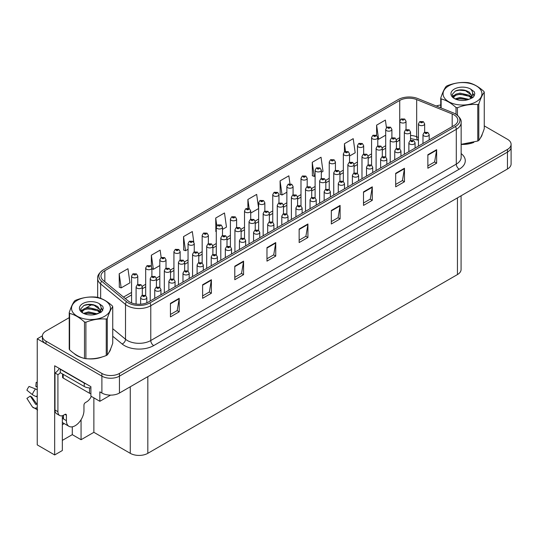 <?xml version="1.0" encoding="UTF-8"?>
<svg xmlns="http://www.w3.org/2000/svg" width="538" height="538" viewBox="0 0 538 538"><rect width="100%" height="100%" fill="white"/><g stroke="black" fill="none" stroke-linecap="round" stroke-linejoin="round"><path stroke-width="0.81" d="M62.341 424.697A13.242 7.646 120 0 0 62.926 424.381A13.242 7.646 120 0 0 64.177 423.561M62.341 415.692L62.341 450.521L54.674 454.946L54.674 365.773L90.895 386.681L90.895 396.136L99.846 401.308L99.846 391.846L101.89 393.029A12.414 7.169 0 0 0 119.443 393.029L507.462 169.006A12.414 7.169 0 0 0 511.1 163.942L511.1 147.056A12.414 7.169 0 0 1 507.462 152.119A12.414 7.169 0 0 0 511.1 147.056L511.1 144.352A12.414 7.169 0 0 0 507.462 139.281L484.261 125.885M110.546 395.127L99.846 401.308M69.22 317.649L46.019 331.045A12.414 7.169 0 0 0 42.381 336.115A12.414 7.169 0 0 0 46.019 341.179L101.89 373.439A12.414 7.169 0 0 0 119.443 373.439L119.443 376.143L507.462 152.119L119.443 376.143A12.414 7.169 0 0 1 101.89 376.143A12.414 7.169 0 0 0 119.443 376.143L119.443 393.029M54.674 454.946L37.243 444.886L37.243 338.819L101.89 376.143L46.019 343.883A12.414 7.169 0 0 1 42.381 338.819L42.381 336.115M42.394 335.84L37.243 338.819M461.079 195.792L461.079 269.504A12.414 7.169 180 0 1 457.441 274.568L147.822 453.326A12.414 7.169 180 0 1 130.27 453.326L93.874 432.317L93.874 397.864M93.874 432.317L81.063 439.714L81.063 419.707M62.341 440.393L72.287 434.65L81.063 439.714M72.287 434.65L72.287 426.816M73.988 353.412A19.859 11.466 0 0 0 76.941 355.584A19.859 11.466 0 0 0 82.233 357.777M453.958 114.809A13.242 7.646 180 0 1 457.838 120.216A13.242 7.646 180 0 1 453.958 125.616L148.434 302.013A13.242 7.646 180 0 1 128.226 300.991L103.363 280.486A13.242 7.646 180 0 1 100.969 276.102A13.242 7.646 180 0 1 104.843 270.701L399.727 100.451A13.242 7.646 180 0 1 416.681 99.597L452.189 113.955A13.242 7.646 180 0 1 453.958 114.809M455.464 113.942A15.367 8.87 0 0 0 453.413 112.946L417.898 98.588A15.367 8.87 0 0 0 398.221 99.584L103.343 269.834A15.367 8.87 0 0 0 103.128 269.955A15.367 8.87 0 0 0 101.621 281.192L126.484 301.697A15.367 8.87 0 0 0 149.941 302.881L455.464 126.491A15.367 8.87 0 0 0 455.673 114.069A15.367 8.87 0 0 0 455.464 113.942M170.432 303.365L170.432 316.875L179.208 311.811L179.208 298.301L170.432 303.365M170.432 314.481L177.19 310.574L179.174 298.745A3.309 1.91 -120 0 0 179.208 298.301M177.136 310.608L179.208 311.811M202.611 284.784L202.611 298.301L211.387 293.23L211.387 279.72L202.611 284.784M202.611 295.9L209.369 292L211.353 280.17A3.309 1.91 -120 0 0 211.387 279.72M209.309 292.033L211.387 293.23M234.79 266.209L234.79 279.72L243.566 274.656L243.566 261.138L234.79 266.209M234.79 277.319L241.549 273.418L243.532 261.589A3.309 1.91 -120 0 0 243.566 261.138M241.488 273.452L243.566 274.656M266.969 247.628L266.969 261.138L275.745 256.075L275.745 242.564L266.969 247.628M266.969 258.744L273.728 254.844L275.712 243.008A3.309 1.91 -120 0 0 275.745 242.564M273.667 254.877L275.745 256.075M427.865 154.736L427.865 168.246L436.641 163.182L436.641 149.672L427.865 154.736M427.865 165.852L434.623 161.951L436.607 150.122A3.309 1.91 -120 0 0 436.641 149.672M434.563 161.985L436.641 163.182M395.686 173.317L395.686 186.827L404.462 181.763L404.462 168.246L395.686 173.317M395.686 184.433L402.444 180.526L404.428 168.697A3.309 1.91 -120 0 0 404.462 168.246M402.384 180.56L404.462 181.763M363.506 191.891L363.506 205.408L372.283 200.338L372.283 186.827L363.506 191.891M363.506 203.008L370.265 199.107L372.249 187.278A3.309 1.91 -120 0 0 372.283 186.827M370.205 199.141L372.283 200.338M331.327 210.472L331.327 223.983L340.103 218.919L340.103 205.408L331.327 210.472M331.327 221.589L338.086 217.682L340.07 205.852A3.309 1.91 -120 0 0 340.103 205.408M338.025 217.722L340.103 218.919M299.148 229.054L299.148 242.564L307.924 237.493L307.924 223.983L299.148 229.054M299.148 240.163L305.907 236.263L307.891 224.433A3.309 1.91 -120 0 0 307.924 223.983M305.846 236.296L307.924 237.493M461.147 144.419A19.859 11.466 0 0 0 473.817 142.402M480.521 137.795A19.859 11.466 0 0 0 482.256 134.157M87.586 358.779A19.859 11.466 0 0 0 102.301 356.902M109.006 352.296A19.859 11.466 0 0 0 110.734 348.651M119.443 373.439L507.462 149.416A12.414 7.169 0 0 0 511.1 144.352M440.743 105.024A12.414 7.169 0 0 0 436.251 106.013M92.045 304.474L85.737 308.113M193.794 242.08L192.315 231.548L183.539 236.619L183.68 250.049M161.178 257.581L160.136 250.13L151.36 255.194L151.36 266.424M119.18 273.775L121.164 287.891L129.94 282.827L127.957 268.704L119.18 273.775L119.322 287.205M289.969 183.781L288.852 175.818L280.076 180.882L280.217 194.312M321.314 172.335L323.015 171.353L321.031 157.237L312.255 162.301L312.396 175.731M349.545 156.033L355.194 152.779L353.21 138.656L344.434 143.727L344.434 151.79M386.445 127.627L385.39 120.082L376.613 125.146L376.613 135.435M222.49 229.39L226.478 227.09L224.494 212.974L215.718 218.038L215.859 231.468M258.637 208.381L256.673 194.393L247.897 199.464L247.897 208.246M250.721 213.088L258.637 208.522M247.897 199.464L249.175 208.576M280.076 180.882L282.06 194.998L286.868 192.221M282.06 194.998L280.076 194.258M312.255 162.301L314.239 176.424L315.107 175.919M314.239 176.424L312.255 175.684M344.434 143.727L345.497 151.299M376.613 125.146L378.597 139.261L385.699 135.166M378.597 139.261L377.784 138.959M216.283 231.629L215.718 231.414M215.718 218.038L216.794 225.711M183.539 236.619L185.523 250.735L188.044 249.276M194.252 245.691L194.252 245.355M185.523 250.735L183.539 249.995M151.36 255.194L153.343 269.316L159.813 265.577M153.343 269.316L151.898 268.771M121.164 287.891L119.18 287.151M406.022 129.624L406.022 121.245A3.1 1.789 180 0 1 404.105 122.899A3.1 1.789 180 0 1 400.723 122.509A3.1 1.789 180 0 1 399.815 121.245L401.052 119.086A2.071 1.244 57.8 0 1 402.155 119.147A1.036 0.599 0 0 0 402.189 119.974A1.036 0.599 0 0 0 403.648 119.974A1.036 0.599 0 0 0 403.648 119.133A1.036 0.599 0 0 0 402.216 119.113L402.639 119.375M402.216 119.113A2.071 1.143 -117.9 0 0 401.254 118.972A2.071 1.143 -117.9 0 0 401.16 119.032M402.612 119.712L402.155 119.147M402.626 119.725L402.612 119.389M424.657 132.24L424.657 123.861A3.1 1.789 180 0 1 422.74 125.515A3.1 1.789 180 0 1 419.358 125.125A3.1 1.789 180 0 1 418.45 123.861L419.687 121.709A2.071 1.244 57.8 0 1 420.79 121.77A1.036 0.599 0 0 0 420.817 122.597A1.036 0.599 0 0 0 422.283 122.597A1.036 0.599 0 0 0 422.283 121.749A1.036 0.599 0 0 0 420.85 121.729L421.967 122.173L421.261 122.341L420.79 121.77M421.274 122.348L421.274 121.998M420.85 121.729A2.071 1.143 -117.9 0 0 419.882 121.595A2.071 1.143 -117.9 0 0 419.795 121.649M429.19 139.92L429.19 134.621A3.1 1.789 180 0 1 427.273 136.275A3.1 1.789 180 0 1 423.89 135.885A3.1 1.789 180 0 1 422.982 134.621L424.22 132.462A2.071 1.244 57.8 0 1 425.323 132.53A1.036 0.599 0 0 0 425.356 133.35A1.036 0.599 0 0 0 426.816 133.35A1.036 0.599 0 0 0 426.816 132.509A1.036 0.599 0 0 0 425.39 132.489L426.5 132.933L425.793 133.101L425.323 132.53M425.807 133.108L425.807 132.751M425.39 132.489A2.071 1.143 -117.9 0 0 424.421 132.348A2.071 1.143 -117.9 0 0 424.327 132.409M391.899 137.775L391.899 129.396A3.1 1.789 180 0 1 389.989 131.05A3.1 1.789 180 0 1 386.607 130.66A3.1 1.789 180 0 1 385.699 129.396L386.936 127.237A2.071 1.244 57.8 0 1 388.039 127.304A1.036 0.599 0 0 0 388.066 128.125A1.036 0.599 0 0 0 389.532 128.125A1.036 0.599 0 0 0 389.532 127.284A1.036 0.599 0 0 0 388.1 127.264L389.216 127.701L388.503 127.876L388.039 127.304M388.1 127.264A2.071 1.143 -117.9 0 0 387.131 127.123A2.071 1.143 -117.9 0 0 387.044 127.183M377.784 145.926L377.784 137.546A3.1 1.789 180 0 1 375.867 139.201A3.1 1.789 180 0 1 372.484 138.811A3.1 1.789 180 0 1 371.576 137.546L372.814 135.388A2.071 1.244 57.8 0 1 373.917 135.455A1.036 0.599 0 0 0 373.95 136.275A1.036 0.599 0 0 0 375.41 136.275A1.036 0.599 0 0 0 375.41 135.435A1.036 0.599 0 0 0 373.984 135.415L375.094 135.858L374.387 136.027L373.917 135.455M374.401 136.033L374.401 135.677M373.984 135.415A2.071 1.143 -117.9 0 0 373.016 135.273A2.071 1.143 -117.9 0 0 372.921 135.334M363.668 154.076L363.668 145.697A3.1 1.789 180 0 1 361.751 147.351A3.1 1.789 180 0 1 358.369 146.961A3.1 1.789 180 0 1 357.461 145.697L358.698 143.538A2.071 1.244 57.8 0 1 359.801 143.606A1.036 0.599 0 0 0 359.835 144.426A1.036 0.599 0 0 0 361.294 144.426A1.036 0.599 0 0 0 361.294 143.585A1.036 0.599 0 0 0 359.861 143.565L360.978 144.009L360.272 144.177L359.801 143.606M360.285 144.184L360.285 143.828M359.861 143.565A2.071 1.143 -117.9 0 0 358.9 143.424A2.071 1.143 -117.9 0 0 358.806 143.485M349.545 162.227L349.545 153.848A3.1 1.789 180 0 1 347.635 155.502A3.1 1.789 180 0 1 344.253 155.112A3.1 1.789 180 0 1 343.345 153.848L344.582 151.689A2.071 1.244 57.8 0 1 345.685 151.756A1.036 0.599 0 0 0 345.712 152.577A1.036 0.599 0 0 0 347.178 152.577A1.036 0.599 0 0 0 347.178 151.736A1.036 0.599 0 0 0 345.746 151.716L346.169 151.978M345.746 151.716A2.071 1.143 -117.9 0 0 344.777 151.575A2.071 1.143 -117.9 0 0 344.69 151.635M346.142 152.321L345.685 151.756M410.534 140.391L410.534 132.012A3.1 1.789 180 0 1 408.618 133.666A3.1 1.789 180 0 1 405.242 133.276A3.1 1.789 180 0 1 404.334 132.012L405.571 129.86A2.071 1.244 57.8 0 1 406.674 129.92A1.036 0.599 0 0 0 406.701 130.747A1.036 0.599 0 0 0 408.167 130.747A1.036 0.599 0 0 0 408.167 129.9A1.036 0.599 0 0 0 406.735 129.88L407.844 130.324L407.138 130.492L406.674 129.92M407.152 130.499L407.152 130.149M406.735 129.88A2.071 1.143 -117.9 0 0 405.766 129.745A2.071 1.143 -117.9 0 0 405.679 129.799M396.419 148.542L396.419 140.162A3.1 1.789 180 0 1 394.502 141.817A3.1 1.789 180 0 1 391.119 141.427A3.1 1.789 180 0 1 390.211 140.162L391.449 138.01A2.071 1.244 57.8 0 1 392.552 138.071A1.036 0.599 0 0 0 392.585 138.898A1.036 0.599 0 0 0 394.045 138.898A1.036 0.599 0 0 0 394.045 138.051A1.036 0.599 0 0 0 392.619 138.031L393.729 138.474L393.022 138.643L392.552 138.071M393.036 138.649L393.036 138.3M392.619 138.031A2.071 1.143 -117.9 0 0 391.651 137.896A2.071 1.143 -117.9 0 0 391.556 137.95M382.303 156.692L382.303 148.313A3.1 1.789 180 0 1 380.386 149.968A3.1 1.789 180 0 1 377.004 149.577A3.1 1.789 180 0 1 376.096 148.313L377.333 146.161A2.071 1.244 57.8 0 1 378.436 146.222A1.036 0.599 0 0 0 378.47 147.049A1.036 0.599 0 0 0 379.929 147.049A1.036 0.599 0 0 0 379.929 146.202A1.036 0.599 0 0 0 378.496 146.181L378.92 146.45M378.496 146.181A2.071 1.143 -117.9 0 0 377.535 146.047A2.071 1.143 -117.9 0 0 377.441 146.101M378.893 146.787L378.436 146.222M368.18 164.843L368.18 156.464A3.1 1.789 180 0 1 366.27 158.118A3.1 1.789 180 0 1 362.888 157.728A3.1 1.789 180 0 1 361.98 156.464L363.217 154.312A2.071 1.244 57.8 0 1 364.32 154.372A1.036 0.599 0 0 0 364.347 155.2A1.036 0.599 0 0 0 365.813 155.2A1.036 0.599 0 0 0 365.813 154.352A1.036 0.599 0 0 0 364.381 154.332L364.798 154.601M364.381 154.332A2.071 1.143 -117.9 0 0 363.412 154.198A2.071 1.143 -117.9 0 0 363.325 154.251M364.777 154.937L364.32 154.372M415.074 148.071L415.074 142.772A3.1 1.789 180 0 1 413.157 144.426A3.1 1.789 180 0 1 409.774 144.036A3.1 1.789 180 0 1 408.867 142.772L410.104 140.613A2.071 1.244 57.8 0 1 411.207 140.68A1.036 0.599 0 0 0 411.234 141.501A1.036 0.599 0 0 0 412.7 141.501A1.036 0.599 0 0 0 412.7 140.66A1.036 0.599 0 0 0 411.267 140.64L412.384 141.084L411.678 141.252L411.207 140.68M411.691 141.259L411.691 140.902M411.267 140.64A2.071 1.143 -117.9 0 0 410.299 140.499A2.071 1.143 -117.9 0 0 410.212 140.559M400.951 156.222L400.951 150.922A3.1 1.789 180 0 1 399.035 152.577A3.1 1.789 180 0 1 395.659 152.187A3.1 1.789 180 0 1 394.744 150.922L395.988 148.764A2.071 1.244 57.8 0 1 397.084 148.831A1.036 0.599 0 0 0 397.118 149.651A1.036 0.599 0 0 0 398.584 149.651A1.036 0.599 0 0 0 398.584 148.811A1.036 0.599 0 0 0 397.152 148.791L398.261 149.234L397.555 149.403L397.084 148.831M397.569 149.409L397.569 149.053M397.152 148.791A2.071 1.143 -117.9 0 0 396.183 148.649A2.071 1.143 -117.9 0 0 396.096 148.71M386.835 164.372L386.835 159.073A3.1 1.789 180 0 1 384.919 160.727A3.1 1.789 180 0 1 381.536 160.337A3.1 1.789 180 0 1 380.628 159.073L381.866 156.921A2.071 1.244 57.8 0 1 382.969 156.982A1.036 0.599 0 0 0 383.002 157.802A1.036 0.599 0 0 0 384.462 157.802A1.036 0.599 0 0 0 384.462 156.962A1.036 0.599 0 0 0 383.036 156.941L384.145 157.385L383.439 157.553L382.969 156.982M383.453 157.56L383.453 157.204M383.036 156.941A2.071 1.143 -117.9 0 0 382.067 156.8A2.071 1.143 -117.9 0 0 381.973 156.861M372.72 172.523L372.72 167.224A3.1 1.789 180 0 1 370.803 168.878A3.1 1.789 180 0 1 367.42 168.488A3.1 1.789 180 0 1 366.512 167.224L367.75 165.072A2.071 1.244 57.8 0 1 368.853 165.132A1.036 0.599 0 0 0 368.886 165.953A1.036 0.599 0 0 0 370.346 165.953A1.036 0.599 0 0 0 370.346 165.112A1.036 0.599 0 0 0 368.913 165.092L369.337 165.354M368.913 165.092A2.071 1.143 -117.9 0 0 367.952 164.951A2.071 1.143 -117.9 0 0 367.858 165.011M369.31 165.697L368.853 165.132M481.571 135.724A19.65 11.345 180 0 1 481.355 136.175M471.846 142.967A19.65 11.345 180 0 1 461.826 144.325M448.753 85.865A19.442 11.224 -0 0 0 448.753 101.736A19.442 11.224 -0 0 0 476.251 101.736A19.442 11.224 -0 0 0 476.251 85.865A19.442 11.224 -0 0 0 448.753 85.865M461.147 144.325L477.771 141.03A22.34 12.899 -0 0 0 478.302 140.741A22.34 12.899 -0 0 0 478.807 140.438C480.616 138.172 482.431 134.258 484.261 128.69L484.261 92.233A22.34 12.899 -0 0 0 483.877 91.42C478.901 86.914 473.938 84.042 468.988 82.825A22.34 12.899 -0 0 0 467.576 82.603C460.763 82.025 453.985 83.067 447.233 85.75A22.34 12.899 -0 0 0 446.708 86.046A22.34 12.899 -0 0 0 446.197 86.349C444.375 88.642 442.552 92.556 440.743 98.091A22.34 12.899 -0 0 0 441.126 98.911L441.126 107.983M456.016 114.278L456.016 107.506C451.039 103 446.076 100.135 441.126 98.911M456.016 107.506A22.34 12.899 -0 0 0 457.428 107.728L457.428 115.307M477.771 141.03L477.771 104.58C471.019 103.989 464.24 105.038 457.428 107.728M477.771 104.58A22.34 12.899 -0 0 0 478.302 104.285A22.34 12.899 -0 0 0 478.807 103.982L478.807 140.438M468.934 99.362L460.057 97.391L455.014 98.884M467.697 99.759L460.057 98.467L456.15 99.375M471.369 97.479L469.19 95.233L460.057 93.108L455.814 94.163L453.366 96.248L453.05 97.385M471.019 98.017L469.19 96.309L460.057 94.177L455.814 95.233L453.238 97.593M470.185 98.945L471.638 96.934L471.96 95.515L464.866 90.229C461.328 89.51 458.181 89.759 455.424 90.976L452.095 94.607L454.328 98.494M471.463 98.38L471.96 96.369M471.934 95.939L469.19 92.018L465.114 90.276M454.328 89.079A11.56 6.671 -0 0 0 454.328 98.521A11.56 6.671 -0 0 0 468.78 99.402L473.285 97.217L474.805 93.8L474.287 91.763L470.494 88.978A11.56 6.671 -0 0 0 454.328 89.079M470.494 88.978C472.902 91.426 473.285 94.076 471.638 96.927M440.743 107.829L440.743 98.091M484.261 92.233C482.451 94.5 480.636 98.414 478.807 103.982M466.85 99.402L459.317 98.757L456.318 99.301M472.351 97.882L471.826 97.459M471.503 97.223L470.965 96.874M466.85 95.112L459.317 94.466L456.318 95.011M453.426 96.147L452.539 96.692M474.234 95.939L472.646 93.854M466.883 90.835L459.317 90.176L455.289 91.043M474.805 93.908L474.287 91.763M472.694 97.654L471.92 96.995M471.685 96.82L469.835 95.71M454.153 95.246L452.344 96.295M474.361 95.683L472.646 93.316M66.409 415.242L64.943 414.395A2.071 1.197 -60 0 1 65.979 414.294A2.071 1.197 -60 0 1 66.409 415.242L66.409 420.649A12.414 7.169 120 0 0 68.978 426.325A12.414 7.169 120 0 0 75.185 425.713A12.414 7.169 120 0 0 83.962 410.514L83.962 405.107A2.071 1.197 -60 0 1 85.421 402.572L86.591 401.899A8.272 4.775 -60 0 0 91.326 396.385M63.484 418.618L63.484 415.235M63.188 418.786A12.414 7.169 -60 0 1 63.484 416.022M37.243 404.125A4.553 3.618 -37.9 0 0 36.584 404.294L35.683 404.381L30.296 396.049A5.676 3.275 120 0 0 31.594 396.795L36.927 404.193M37.243 387.239L37.122 387.225A5.676 3.275 120 0 0 35.824 386.472L37.243 386.546M30.296 396.049L26.9 398.402L32.273 406.715A4.553 3.618 -37.9 0 0 32.421 406.916A4.553 3.618 -37.9 0 0 36.584 407.871L37.243 407.676M37.243 389.875A4.553 0.847 37.7 0 0 35.508 388.94L29.072 386.445A9.516 5.494 120 0 0 26.9 390.211L32.273 394.542A4.553 0.847 -157.7 0 0 36.584 396.714L37.243 396.963M37.243 382.41L36.16 382.357L35.824 386.472M64.943 414.395L63.773 415.074A8.272 4.775 -60 0 1 59.637 415.484L56.712 413.796A8.272 4.775 -60 0 1 54.997 410.003L54.997 372.982A8.272 4.775 120 0 0 59.254 368.416M60.33 372.686A8.272 4.775 -60 0 1 57.922 374.67L54.997 372.982M59.637 415.484A8.272 4.775 -60 0 1 57.922 411.698L57.922 374.67M86.127 383.93A8.272 4.775 180 0 1 84.251 383.117L60.263 369.27A8.272 4.775 0 0 0 60.512 369.142M84.251 383.117L84.251 386.492A8.272 4.775 0 0 0 90.895 387.871M60.263 369.27L60.263 372.646L84.251 386.492M110.048 350.225A19.65 11.345 180 0 1 109.839 350.675M100.324 357.461A19.65 11.345 180 0 1 90.31 358.819M79.792 356.808A19.65 11.345 180 0 1 77.082 355.504A19.65 11.345 180 0 1 75.3 354.32M62.583 373.984L62.583 377.205A2.071 1.197 0 0 0 63.188 378.053L89.516 393.251A2.071 1.197 0 0 0 90.895 393.601M77.23 300.359A19.442 11.224 -0 0 0 77.23 316.236A19.442 11.224 -0 0 0 104.728 316.236A19.442 11.224 -0 0 0 104.728 300.359A19.442 11.224 -0 0 0 77.23 300.359M75.185 300.54A22.34 12.899 -0 0 0 74.674 300.843C72.852 303.143 71.029 307.057 69.22 312.591A22.34 12.899 -0 0 0 69.604 313.405L69.604 349.861C74.553 354.354 79.516 357.219 84.493 358.456A22.34 12.899 -0 0 0 85.905 358.678C92.664 359.27 99.443 358.221 106.248 355.531A22.34 12.899 -0 0 0 106.78 355.235A22.34 12.899 -0 0 0 107.284 354.932C109.093 352.666 110.915 348.752 112.738 343.183L112.738 306.734A22.34 12.899 -0 0 0 112.361 305.914C107.385 301.408 102.415 298.543 97.465 297.319A22.34 12.899 -0 0 0 96.053 297.097C89.241 296.519 82.462 297.568 75.71 300.244A22.34 12.899 -0 0 0 75.185 300.54M84.493 358.456L84.493 322.006C79.516 317.494 74.553 314.629 69.604 313.405M84.493 322.006A22.34 12.899 -0 0 0 85.905 322.222L85.905 358.678M106.248 355.531L106.248 319.074C99.496 318.483 92.718 319.532 85.905 322.222M106.248 319.074A22.34 12.899 -0 0 0 106.78 318.778A22.34 12.899 -0 0 0 107.284 318.476L107.284 354.932M69.22 312.591L69.22 349.041A22.34 12.899 -0 0 0 69.604 349.861M97.412 313.856L88.535 311.892L83.491 313.378M96.174 314.259L88.535 312.961L84.627 313.869M99.846 311.979L97.667 309.727L88.535 307.601L84.291 308.657L81.843 310.749L81.527 311.885M99.496 312.511L97.667 310.803L88.535 308.671L84.291 309.727L81.715 312.094M98.662 313.439L100.115 311.428L100.438 310.009L93.343 304.723C89.806 304.004 86.658 304.252 83.901 305.476L80.572 309.108L82.812 312.995M99.94 312.881L100.438 310.863M100.411 310.433L97.667 306.512L93.592 304.77M82.805 303.58A11.56 6.671 -0 0 0 82.805 313.015A11.56 6.671 -0 0 0 97.257 313.903L101.763 311.717L103.283 308.294L102.765 306.256L98.972 303.479A11.56 6.671 -0 0 0 82.805 303.58M98.972 303.479C101.386 305.927 101.763 308.57 100.115 311.421M112.738 306.734C110.929 308.994 109.113 312.914 107.284 318.476M95.327 313.896L87.795 313.257L84.802 313.802M100.828 312.376L100.303 311.953M99.981 311.724L99.443 311.368M95.327 309.612L87.795 308.967L84.802 309.511M81.904 310.641L81.023 311.186M102.711 310.433L101.124 308.348M95.361 305.328L87.795 304.676L83.767 305.537M103.283 308.402L102.765 306.256M101.171 312.154L100.398 311.489M100.162 311.314L98.313 310.204M82.63 309.74L80.821 310.796M102.839 310.184L101.124 307.81M335.43 170.378L335.43 161.999A3.1 1.789 180 0 1 333.513 163.653A3.1 1.789 180 0 1 330.137 163.263A3.1 1.789 180 0 1 329.222 161.999L330.46 159.84A2.071 1.244 57.8 0 1 331.563 159.907A1.036 0.599 0 0 0 331.596 160.727A1.036 0.599 0 0 0 333.062 160.727A1.036 0.599 0 0 0 333.062 159.887A1.036 0.599 0 0 0 331.63 159.867L332.047 160.129M331.63 159.867A2.071 1.143 -117.9 0 0 330.662 159.725A2.071 1.143 -117.9 0 0 330.567 159.786M332.02 160.472L331.563 159.907M321.314 178.529L321.314 170.149A3.1 1.789 180 0 1 319.397 171.804A3.1 1.789 180 0 1 316.014 171.414A3.1 1.789 180 0 1 315.107 170.149L316.344 167.997A2.071 1.244 57.8 0 1 317.447 168.058A1.036 0.599 0 0 0 317.481 168.878A1.036 0.599 0 0 0 318.94 168.878A1.036 0.599 0 0 0 318.94 168.038A1.036 0.599 0 0 0 317.514 168.017L317.931 168.28M317.514 168.017A2.071 1.143 -117.9 0 0 316.546 167.876A2.071 1.143 -117.9 0 0 316.452 167.937M317.904 168.623L317.447 168.058M307.198 186.679L307.198 178.3A3.1 1.789 180 0 1 305.281 179.954A3.1 1.789 180 0 1 301.899 179.564A3.1 1.789 180 0 1 300.991 178.3L302.228 176.148A2.071 1.244 57.8 0 1 303.331 176.208A1.036 0.599 0 0 0 303.358 177.029A1.036 0.599 0 0 0 304.824 177.029A1.036 0.599 0 0 0 304.824 176.188A1.036 0.599 0 0 0 303.392 176.168L304.508 176.612L303.802 176.78L303.331 176.208M303.815 176.787L303.815 176.43M303.392 176.168A2.071 1.143 -117.9 0 0 302.423 176.027A2.071 1.143 -117.9 0 0 302.336 176.087M293.075 194.83L293.075 186.451A3.1 1.789 180 0 1 291.159 188.105A3.1 1.789 180 0 1 287.783 187.715A3.1 1.789 180 0 1 286.868 186.451L288.106 184.299A2.071 1.244 57.8 0 1 289.209 184.359A1.036 0.599 0 0 0 289.242 185.18A1.036 0.599 0 0 0 290.708 185.18A1.036 0.599 0 0 0 290.708 184.339A1.036 0.599 0 0 0 289.276 184.319L289.693 184.581M289.276 184.319A2.071 1.143 -117.9 0 0 288.307 184.178A2.071 1.143 -117.9 0 0 288.22 184.238M289.666 184.601L289.209 184.359M278.96 202.981L278.96 194.601A3.1 1.789 180 0 1 277.043 196.256A3.1 1.789 180 0 1 273.66 195.866A3.1 1.789 180 0 1 272.753 194.601L273.99 192.449A2.071 1.244 57.8 0 1 275.093 192.51A1.036 0.599 0 0 0 275.126 193.33A1.036 0.599 0 0 0 276.586 193.33A1.036 0.599 0 0 0 276.586 192.49A1.036 0.599 0 0 0 275.16 192.469L276.27 192.913L275.564 193.081L275.093 192.51M275.577 193.088L275.577 192.732M275.16 192.469A2.071 1.143 -117.9 0 0 274.192 192.328A2.071 1.143 -117.9 0 0 274.098 192.389M264.844 211.131L264.844 202.752A3.1 1.789 180 0 1 262.927 204.406A3.1 1.789 180 0 1 259.545 204.016A3.1 1.789 180 0 1 258.637 202.752L259.874 200.6A2.071 1.244 57.8 0 1 260.977 200.661A1.036 0.599 0 0 0 261.004 201.481A1.036 0.599 0 0 0 262.47 201.481A1.036 0.599 0 0 0 262.47 200.64A1.036 0.599 0 0 0 261.038 200.62L262.154 201.064L261.448 201.232L260.977 200.661M261.461 201.239L261.461 200.889M261.038 200.62A2.071 1.143 -117.9 0 0 260.076 200.479A2.071 1.143 -117.9 0 0 259.982 200.539M250.721 219.282L250.721 210.903A3.1 1.789 180 0 1 248.812 212.557A3.1 1.789 180 0 1 245.429 212.167A3.1 1.789 180 0 1 244.521 210.903L245.758 208.751A2.071 1.244 57.8 0 1 246.861 208.811A1.036 0.599 0 0 0 246.888 209.638A1.036 0.599 0 0 0 248.354 209.638A1.036 0.599 0 0 0 248.354 208.791A1.036 0.599 0 0 0 246.922 208.771L248.031 209.215L247.325 209.383L246.861 208.811M247.339 209.39L247.339 209.04M246.922 208.771A2.071 1.143 -117.9 0 0 245.953 208.636A2.071 1.143 -117.9 0 0 245.866 208.69M236.606 227.433L236.606 219.053A3.1 1.789 180 0 1 234.689 220.708A3.1 1.789 180 0 1 231.306 220.318A3.1 1.789 180 0 1 230.399 219.053L231.636 216.901A2.071 1.244 57.8 0 1 232.739 216.962A1.036 0.599 0 0 0 232.772 217.789A1.036 0.599 0 0 0 234.232 217.789A1.036 0.599 0 0 0 234.232 216.942A1.036 0.599 0 0 0 232.806 216.922L233.916 217.365L233.21 217.534L232.739 216.962M233.223 217.54L233.223 217.191M232.806 216.922A2.071 1.143 -117.9 0 0 231.838 216.787A2.071 1.143 -117.9 0 0 231.744 216.841M222.49 235.583L222.49 227.204A3.1 1.789 180 0 1 220.573 228.858A3.1 1.789 180 0 1 217.191 228.468A3.1 1.789 180 0 1 216.283 227.204L217.52 225.052A2.071 1.244 57.8 0 1 218.623 225.113A1.036 0.599 0 0 0 218.657 225.94A1.036 0.599 0 0 0 220.116 225.94A1.036 0.599 0 0 0 220.116 225.092A1.036 0.599 0 0 0 218.684 225.072L219.107 225.341M218.684 225.072A2.071 1.143 -117.9 0 0 217.722 224.938A2.071 1.143 -117.9 0 0 217.628 224.992M219.08 225.678L218.623 225.113M354.065 172.994L354.065 164.615A3.1 1.789 180 0 1 352.148 166.269A3.1 1.789 180 0 1 348.765 165.879A3.1 1.789 180 0 1 347.857 164.615L349.095 162.463A2.071 1.244 57.8 0 1 350.198 162.523A1.036 0.599 0 0 0 350.231 163.35A1.036 0.599 0 0 0 351.691 163.35A1.036 0.599 0 0 0 351.691 162.503A1.036 0.599 0 0 0 350.265 162.483L351.375 162.927L350.668 163.095L350.198 162.523M350.682 163.101L350.682 162.752M350.265 162.483A2.071 1.143 -117.9 0 0 349.296 162.348A2.071 1.143 -117.9 0 0 349.202 162.402M339.949 181.145L339.949 172.765A3.1 1.789 180 0 1 338.032 174.42A3.1 1.789 180 0 1 334.649 174.03A3.1 1.789 180 0 1 333.742 172.765L334.979 170.613A2.071 1.244 57.8 0 1 336.082 170.674A1.036 0.599 0 0 0 336.115 171.501A1.036 0.599 0 0 0 337.575 171.501A1.036 0.599 0 0 0 337.575 170.654A1.036 0.599 0 0 0 336.149 170.633L337.259 171.077L336.553 171.245L336.082 170.674M336.149 170.633A2.071 1.143 -117.9 0 0 335.181 170.499A2.071 1.143 -117.9 0 0 335.087 170.553M325.826 189.295L325.826 180.916A3.1 1.789 180 0 1 323.916 182.57A3.1 1.789 180 0 1 320.534 182.18A3.1 1.789 180 0 1 319.626 180.916L320.863 178.764A2.071 1.244 57.8 0 1 321.966 178.824A1.036 0.599 0 0 0 321.993 179.652A1.036 0.599 0 0 0 323.459 179.652A1.036 0.599 0 0 0 323.459 178.804A1.036 0.599 0 0 0 322.027 178.784L323.143 179.228L322.437 179.396L321.966 178.824M322.45 179.403L322.45 179.053M322.027 178.784A2.071 1.143 -117.9 0 0 321.058 178.65A2.071 1.143 -117.9 0 0 320.971 178.703M311.71 197.446L311.71 189.067A3.1 1.789 180 0 1 309.794 190.721A3.1 1.789 180 0 1 306.418 190.331A3.1 1.789 180 0 1 305.503 189.067L306.741 186.915A2.071 1.244 57.8 0 1 307.844 186.975A1.036 0.599 0 0 0 307.877 187.802A1.036 0.599 0 0 0 309.343 187.802A1.036 0.599 0 0 0 309.343 186.955A1.036 0.599 0 0 0 307.911 186.935L309.02 187.379L308.314 187.547L307.844 186.975M308.328 187.554L308.328 187.204M307.911 186.935A2.071 1.143 -117.9 0 0 306.942 186.8A2.071 1.143 -117.9 0 0 306.848 186.854M297.595 205.597L297.595 197.217A3.1 1.789 180 0 1 295.678 198.872A3.1 1.789 180 0 1 292.295 198.482A3.1 1.789 180 0 1 291.388 197.217L292.625 195.065A2.071 1.244 57.8 0 1 293.728 195.126A1.036 0.599 0 0 0 293.761 195.953A1.036 0.599 0 0 0 295.221 195.953A1.036 0.599 0 0 0 295.221 195.106A1.036 0.599 0 0 0 293.795 195.086L294.905 195.529L294.199 195.697L293.728 195.126M294.212 195.704L294.212 195.355M293.795 195.086A2.071 1.143 -117.9 0 0 292.827 194.951A2.071 1.143 -117.9 0 0 292.733 195.005M283.479 213.747L283.479 205.368A3.1 1.789 180 0 1 281.562 207.022A3.1 1.789 180 0 1 278.18 206.632A3.1 1.789 180 0 1 277.272 205.368L278.509 203.216A2.071 1.244 57.8 0 1 279.612 203.277A1.036 0.599 0 0 0 279.639 204.104A1.036 0.599 0 0 0 281.105 204.104A1.036 0.599 0 0 0 281.105 203.256A1.036 0.599 0 0 0 279.673 203.243L280.789 203.68L280.083 203.848L279.612 203.277M280.096 203.855L280.096 203.505M279.673 203.243A2.071 1.143 -117.9 0 0 278.704 203.102A2.071 1.143 -117.9 0 0 278.617 203.156M269.356 221.898L269.356 213.519A3.1 1.789 180 0 1 267.44 215.173A3.1 1.789 180 0 1 264.064 214.783A3.1 1.789 180 0 1 263.149 213.519L264.393 211.367A2.071 1.244 57.8 0 1 265.49 211.427A1.036 0.599 0 0 0 265.523 212.254A1.036 0.599 0 0 0 266.989 212.254A1.036 0.599 0 0 0 266.989 211.407A1.036 0.599 0 0 0 265.557 211.394L265.974 211.656M265.557 211.394A2.071 1.143 -117.9 0 0 264.588 211.252A2.071 1.143 -117.9 0 0 264.501 211.313M265.954 211.992L265.49 211.427M255.241 230.049L255.241 221.669A3.1 1.789 180 0 1 253.324 223.324A3.1 1.789 180 0 1 249.941 222.94A3.1 1.789 180 0 1 249.033 221.669L250.271 219.517A2.071 1.244 57.8 0 1 251.374 219.578A1.036 0.599 0 0 0 251.407 220.405A1.036 0.599 0 0 0 252.867 220.405A1.036 0.599 0 0 0 252.867 219.558A1.036 0.599 0 0 0 251.441 219.544L251.858 219.807M251.441 219.544A2.071 1.143 -117.9 0 0 250.473 219.403A2.071 1.143 -117.9 0 0 250.378 219.464M251.831 220.143L251.374 219.578M241.125 238.2L241.125 229.82A3.1 1.789 180 0 1 239.208 231.474A3.1 1.789 180 0 1 235.826 231.091A3.1 1.789 180 0 1 234.918 229.82L236.155 227.668A2.071 1.244 57.8 0 1 237.258 227.729A1.036 0.599 0 0 0 237.292 228.556A1.036 0.599 0 0 0 238.751 228.556A1.036 0.599 0 0 0 238.751 227.709A1.036 0.599 0 0 0 237.319 227.695L237.742 227.957M237.319 227.695A2.071 1.143 -117.9 0 0 236.357 227.554A2.071 1.143 -117.9 0 0 236.263 227.614M237.715 228.294L237.258 227.729M227.002 246.35L227.002 237.971A3.1 1.789 180 0 1 225.092 239.625A3.1 1.789 180 0 1 221.71 239.242A3.1 1.789 180 0 1 220.802 237.971L222.039 235.819A2.071 1.244 57.8 0 1 223.142 235.879A1.036 0.599 0 0 0 223.169 236.707A1.036 0.599 0 0 0 224.635 236.707A1.036 0.599 0 0 0 224.635 235.859A1.036 0.599 0 0 0 223.203 235.846L224.312 236.283L223.606 236.451L223.142 235.879M223.203 235.846A2.071 1.143 -117.9 0 0 222.234 235.705A2.071 1.143 -117.9 0 0 222.147 235.765M358.597 180.674L358.597 175.375A3.1 1.789 180 0 1 356.687 177.029A3.1 1.789 180 0 1 353.305 176.639A3.1 1.789 180 0 1 352.397 175.375L353.634 173.223A2.071 1.244 57.8 0 1 354.737 173.283A1.036 0.599 0 0 0 354.764 174.104A1.036 0.599 0 0 0 356.23 174.104A1.036 0.599 0 0 0 356.23 173.263A1.036 0.599 0 0 0 354.798 173.243L355.907 173.687L355.201 173.855L354.737 173.283M355.215 173.861L355.215 173.505M354.798 173.243A2.071 1.143 -117.9 0 0 353.829 173.101A2.071 1.143 -117.9 0 0 353.742 173.162M344.481 188.825L344.481 183.525A3.1 1.789 180 0 1 342.565 185.18A3.1 1.789 180 0 1 339.182 184.79A3.1 1.789 180 0 1 338.274 183.525L339.512 181.373A2.071 1.244 57.8 0 1 340.615 181.434A1.036 0.599 0 0 0 340.648 182.254A1.036 0.599 0 0 0 342.107 182.254A1.036 0.599 0 0 0 342.107 181.414A1.036 0.599 0 0 0 340.682 181.393L341.099 181.656M340.682 181.393A2.071 1.143 -117.9 0 0 339.713 181.252A2.071 1.143 -117.9 0 0 339.619 181.313M341.072 181.999L340.615 181.434M330.366 196.975L330.366 191.676A3.1 1.789 180 0 1 328.449 193.33A3.1 1.789 180 0 1 325.066 192.94A3.1 1.789 180 0 1 324.158 191.676L325.396 189.524A2.071 1.244 57.8 0 1 326.499 189.584A1.036 0.599 0 0 0 326.532 190.405A1.036 0.599 0 0 0 327.992 190.405A1.036 0.599 0 0 0 327.992 189.564A1.036 0.599 0 0 0 326.559 189.544L327.676 189.988L326.969 190.156L326.499 189.584M326.559 189.544A2.071 1.143 -117.9 0 0 325.598 189.403A2.071 1.143 -117.9 0 0 325.503 189.463M316.243 205.126L316.243 199.827A3.1 1.789 180 0 1 314.333 201.481A3.1 1.789 180 0 1 310.951 201.091A3.1 1.789 180 0 1 310.043 199.827L311.28 197.675A2.071 1.244 57.8 0 1 312.383 197.735A1.036 0.599 0 0 0 312.41 198.556A1.036 0.599 0 0 0 313.876 198.556A1.036 0.599 0 0 0 313.876 197.715A1.036 0.599 0 0 0 312.444 197.695L312.86 197.964M312.444 197.695A2.071 1.143 -117.9 0 0 311.475 197.56A2.071 1.143 -117.9 0 0 311.388 197.614M312.84 198.3L312.383 197.735M302.127 213.277L302.127 207.977A3.1 1.789 180 0 1 300.211 209.632A3.1 1.789 180 0 1 296.828 209.242A3.1 1.789 180 0 1 295.92 207.977L297.158 205.825A2.071 1.244 57.8 0 1 298.26 205.886A1.036 0.599 0 0 0 298.294 206.713A1.036 0.599 0 0 0 299.753 206.713A1.036 0.599 0 0 0 299.753 205.866A1.036 0.599 0 0 0 298.328 205.846L299.437 206.289L298.731 206.457L298.26 205.886M298.745 206.464L298.745 206.115M298.328 205.846A2.071 1.143 -117.9 0 0 297.359 205.711A2.071 1.143 -117.9 0 0 297.265 205.765M288.012 221.427L288.012 216.128A3.1 1.789 180 0 1 286.095 217.782A3.1 1.789 180 0 1 282.712 217.392A3.1 1.789 180 0 1 281.804 216.128L283.042 213.976A2.071 1.244 57.8 0 1 284.145 214.037A1.036 0.599 0 0 0 284.178 214.864A1.036 0.599 0 0 0 285.638 214.864A1.036 0.599 0 0 0 285.638 214.016A1.036 0.599 0 0 0 284.212 213.996L285.322 214.44L284.615 214.608L284.145 214.037M284.629 214.615L284.629 214.265M284.212 213.996A2.071 1.143 -117.9 0 0 283.244 213.862A2.071 1.143 -117.9 0 0 283.149 213.916M273.896 229.578L273.896 224.279A3.1 1.789 180 0 1 271.979 225.933A3.1 1.789 180 0 1 268.596 225.543A3.1 1.789 180 0 1 267.689 224.279L268.926 222.127A2.071 1.244 57.8 0 1 270.029 222.187A1.036 0.599 0 0 0 270.056 223.014A1.036 0.599 0 0 0 271.522 223.014A1.036 0.599 0 0 0 271.522 222.167A1.036 0.599 0 0 0 270.089 222.147L270.513 222.416M270.089 222.147A2.071 1.143 -117.9 0 0 269.121 222.012A2.071 1.143 -117.9 0 0 269.034 222.066M270.486 222.752L270.029 222.187M259.773 237.729L259.773 232.429A3.1 1.789 180 0 1 257.857 234.084A3.1 1.789 180 0 1 254.481 233.694A3.1 1.789 180 0 1 253.566 232.429L254.804 230.277A2.071 1.244 57.8 0 1 255.906 230.338A1.036 0.599 0 0 0 255.94 231.165A1.036 0.599 0 0 0 257.406 231.165A1.036 0.599 0 0 0 257.406 230.318A1.036 0.599 0 0 0 255.974 230.298L256.391 230.567M255.974 230.298A2.071 1.143 -117.9 0 0 255.005 230.163A2.071 1.143 -117.9 0 0 254.918 230.217M256.364 230.903L255.906 230.338M245.658 245.879L245.658 240.58A3.1 1.789 180 0 1 243.741 242.234A3.1 1.789 180 0 1 240.358 241.844A3.1 1.789 180 0 1 239.45 240.58L240.688 238.428A2.071 1.244 57.8 0 1 241.791 238.489A1.036 0.599 0 0 0 241.824 239.316A1.036 0.599 0 0 0 243.284 239.316A1.036 0.599 0 0 0 243.284 238.469A1.036 0.599 0 0 0 241.858 238.448L242.275 238.717M241.858 238.448A2.071 1.143 -117.9 0 0 240.889 238.314A2.071 1.143 -117.9 0 0 240.795 238.368M242.248 239.054L241.791 238.489M231.542 254.03L231.542 248.731A3.1 1.789 180 0 1 229.625 250.385A3.1 1.789 180 0 1 226.242 249.995A3.1 1.789 180 0 1 225.335 248.731L226.572 246.579A2.071 1.244 57.8 0 1 227.675 246.639A1.036 0.599 0 0 0 227.702 247.467A1.036 0.599 0 0 0 229.168 247.467A1.036 0.599 0 0 0 229.168 246.619A1.036 0.599 0 0 0 227.735 246.599L228.852 247.043L228.146 247.211L227.675 246.639M227.735 246.599A2.071 1.143 -117.9 0 0 226.767 246.465A2.071 1.143 -117.9 0 0 226.68 246.518M208.367 243.734L208.367 235.355A3.1 1.789 180 0 1 206.457 237.009A3.1 1.789 180 0 1 203.075 236.619A3.1 1.789 180 0 1 202.167 235.355L203.404 233.203A2.071 1.244 57.8 0 1 204.507 233.263A1.036 0.599 0 0 0 204.534 234.091A1.036 0.599 0 0 0 206 234.091A1.036 0.599 0 0 0 206 233.243A1.036 0.599 0 0 0 204.568 233.223L205.684 233.667L204.978 233.835L204.507 233.263M204.568 233.223A2.071 1.143 -117.9 0 0 203.599 233.089A2.071 1.143 -117.9 0 0 203.512 233.142M194.252 251.885L194.252 243.506A3.1 1.789 180 0 1 192.335 245.16A3.1 1.789 180 0 1 188.952 244.77A3.1 1.789 180 0 1 188.044 243.506L189.282 241.354A2.071 1.244 57.8 0 1 190.385 241.414A1.036 0.599 0 0 0 190.418 242.241A1.036 0.599 0 0 0 191.878 242.241A1.036 0.599 0 0 0 191.878 241.394A1.036 0.599 0 0 0 190.452 241.374L190.869 241.643M190.452 241.374A2.071 1.143 -117.9 0 0 189.484 241.239A2.071 1.143 -117.9 0 0 189.389 241.293M190.842 241.979L190.385 241.414M180.136 260.036L180.136 251.656A3.1 1.789 180 0 1 178.219 253.311A3.1 1.789 180 0 1 174.837 252.921A3.1 1.789 180 0 1 173.929 251.656L175.166 249.504A2.071 1.244 57.8 0 1 176.269 249.565A1.036 0.599 0 0 0 176.303 250.392A1.036 0.599 0 0 0 177.762 250.392A1.036 0.599 0 0 0 177.762 249.545A1.036 0.599 0 0 0 176.336 249.524L177.446 249.968L176.74 250.136L176.269 249.565M176.753 250.143L176.753 249.793M176.336 249.524A2.071 1.143 -117.9 0 0 175.368 249.39A2.071 1.143 -117.9 0 0 175.274 249.444M166.013 268.186L166.013 259.807A3.1 1.789 180 0 1 164.103 261.461A3.1 1.789 180 0 1 160.721 261.071A3.1 1.789 180 0 1 159.813 259.807L161.05 257.655A2.071 1.244 57.8 0 1 162.153 257.715A1.036 0.599 0 0 0 162.18 258.543A1.036 0.599 0 0 0 163.646 258.543A1.036 0.599 0 0 0 163.646 257.695A1.036 0.599 0 0 0 162.214 257.675L163.33 258.119L162.624 258.287L162.153 257.715M162.637 258.294L162.637 257.944M162.214 257.675A2.071 1.143 -117.9 0 0 161.245 257.541A2.071 1.143 -117.9 0 0 161.158 257.594M151.898 276.337L151.898 267.958A3.1 1.789 180 0 1 149.981 269.612A3.1 1.789 180 0 1 146.605 269.222A3.1 1.789 180 0 1 145.69 267.958L146.928 265.806A2.071 1.244 57.8 0 1 148.031 265.866A1.036 0.599 0 0 0 148.064 266.693A1.036 0.599 0 0 0 149.53 266.693A1.036 0.599 0 0 0 149.53 265.846A1.036 0.599 0 0 0 148.098 265.826L149.208 266.27L148.501 266.438L148.031 265.866M148.515 266.445L148.515 266.095M148.098 265.826A2.071 1.143 -117.9 0 0 147.13 265.691A2.071 1.143 -117.9 0 0 147.042 265.745M137.782 284.488L137.782 276.108A3.1 1.789 180 0 1 135.865 277.763A3.1 1.789 180 0 1 132.482 277.373A3.1 1.789 180 0 1 131.575 276.108L132.812 273.956A2.071 1.244 57.8 0 1 133.915 274.017A1.036 0.599 0 0 0 133.949 274.844A1.036 0.599 0 0 0 135.408 274.844A1.036 0.599 0 0 0 135.408 273.997A1.036 0.599 0 0 0 133.982 273.976L134.399 274.245M133.982 273.976A2.071 1.143 -117.9 0 0 133.014 273.842A2.071 1.143 -117.9 0 0 132.92 273.896M134.372 274.582L133.915 274.017M212.887 254.501L212.887 246.122A3.1 1.789 180 0 1 210.97 247.776A3.1 1.789 180 0 1 207.587 247.393A3.1 1.789 180 0 1 206.679 246.122L207.917 243.97A2.071 1.244 57.8 0 1 209.02 244.03A1.036 0.599 0 0 0 209.053 244.857A1.036 0.599 0 0 0 210.513 244.857A1.036 0.599 0 0 0 210.513 244.01A1.036 0.599 0 0 0 209.087 243.996L210.197 244.434L209.49 244.602L209.02 244.03M209.504 244.608L209.504 244.259M209.087 243.996A2.071 1.143 -117.9 0 0 208.119 243.855A2.071 1.143 -117.9 0 0 208.024 243.916M198.771 262.652L198.771 254.272A3.1 1.789 180 0 1 196.854 255.927A3.1 1.789 180 0 1 193.472 255.543A3.1 1.789 180 0 1 192.564 254.272L193.801 252.12A2.071 1.244 57.8 0 1 194.904 252.181A1.036 0.599 0 0 0 194.938 253.008A1.036 0.599 0 0 0 196.397 253.008A1.036 0.599 0 0 0 196.397 252.161A1.036 0.599 0 0 0 194.964 252.147L196.081 252.584L195.375 252.752L194.904 252.181M195.388 252.759L195.388 252.409M194.964 252.147A2.071 1.143 -117.9 0 0 194.003 252.006A2.071 1.143 -117.9 0 0 193.909 252.066M184.648 270.802L184.648 262.423A3.1 1.789 180 0 1 182.738 264.077A3.1 1.789 180 0 1 179.356 263.694A3.1 1.789 180 0 1 178.448 262.423L179.685 260.271A2.071 1.244 57.8 0 1 180.788 260.331A1.036 0.599 0 0 0 180.815 261.159A1.036 0.599 0 0 0 182.281 261.159A1.036 0.599 0 0 0 182.281 260.311A1.036 0.599 0 0 0 180.849 260.298L181.266 260.56M180.849 260.298A2.071 1.143 -117.9 0 0 179.88 260.157A2.071 1.143 -117.9 0 0 179.793 260.217M181.245 260.896L180.788 260.331M170.533 278.953L170.533 270.574A3.1 1.789 180 0 1 168.616 272.228A3.1 1.789 180 0 1 165.233 271.845A3.1 1.789 180 0 1 164.325 270.574L165.563 268.422A2.071 1.244 57.8 0 1 166.666 268.482A1.036 0.599 0 0 0 166.699 269.309A1.036 0.599 0 0 0 168.159 269.309A1.036 0.599 0 0 0 168.159 268.462A1.036 0.599 0 0 0 166.733 268.449L167.15 268.711M166.733 268.449A2.071 1.143 -117.9 0 0 165.765 268.307A2.071 1.143 -117.9 0 0 165.67 268.368M167.123 269.047L166.666 268.482M156.417 287.104L156.417 278.724A3.1 1.789 180 0 1 154.5 280.379A3.1 1.789 180 0 1 151.117 279.995A3.1 1.789 180 0 1 150.21 278.724L151.447 276.572A2.071 1.244 57.8 0 1 152.55 276.633A1.036 0.599 0 0 0 152.584 277.46A1.036 0.599 0 0 0 154.043 277.46A1.036 0.599 0 0 0 154.043 276.613A1.036 0.599 0 0 0 152.617 276.599L153.034 276.862M152.617 276.599A2.071 1.143 -117.9 0 0 151.649 276.458A2.071 1.143 -117.9 0 0 151.555 276.519M153.007 277.198L152.55 276.633M142.301 295.254L142.301 286.875A3.1 1.789 180 0 1 140.384 288.529A3.1 1.789 180 0 1 137.002 288.146A3.1 1.789 180 0 1 136.094 286.875L137.331 284.723A2.071 1.244 57.8 0 1 138.434 284.784A1.036 0.599 0 0 0 138.461 285.611A1.036 0.599 0 0 0 139.927 285.611A1.036 0.599 0 0 0 139.927 284.763A1.036 0.599 0 0 0 138.495 284.75L139.611 285.187L138.905 285.355L138.434 284.784M138.918 285.362L138.918 285.012M138.495 284.75A2.071 1.143 -117.9 0 0 137.526 284.609A2.071 1.143 -117.9 0 0 137.439 284.669M217.419 262.181L217.419 256.882A3.1 1.789 180 0 1 215.503 258.536A3.1 1.789 180 0 1 212.127 258.146A3.1 1.789 180 0 1 211.219 256.882L212.456 254.73A2.071 1.244 57.8 0 1 213.559 254.79A1.036 0.599 0 0 0 213.586 255.617A1.036 0.599 0 0 0 215.052 255.617A1.036 0.599 0 0 0 215.052 254.77A1.036 0.599 0 0 0 213.62 254.75L214.729 255.194L214.023 255.362L213.559 254.79M214.037 255.368L214.037 255.019M213.62 254.75A2.071 1.143 -117.9 0 0 212.651 254.615A2.071 1.143 -117.9 0 0 212.564 254.669M203.303 270.332L203.303 265.032A3.1 1.789 180 0 1 201.387 266.687A3.1 1.789 180 0 1 198.004 266.297A3.1 1.789 180 0 1 197.096 265.032L198.334 262.88A2.071 1.244 57.8 0 1 199.437 262.941A1.036 0.599 0 0 0 199.47 263.768A1.036 0.599 0 0 0 200.93 263.768A1.036 0.599 0 0 0 200.93 262.921A1.036 0.599 0 0 0 199.504 262.9L200.613 263.344L199.907 263.512L199.437 262.941M199.921 263.519L199.921 263.169M199.504 262.9A2.071 1.143 -117.9 0 0 198.535 262.766A2.071 1.143 -117.9 0 0 198.441 262.82M189.188 278.482L189.188 273.183A3.1 1.789 180 0 1 187.271 274.837A3.1 1.789 180 0 1 183.888 274.447A3.1 1.789 180 0 1 182.981 273.183L184.218 271.031A2.071 1.244 57.8 0 1 185.321 271.091A1.036 0.599 0 0 0 185.354 271.919A1.036 0.599 0 0 0 186.814 271.919A1.036 0.599 0 0 0 186.814 271.071A1.036 0.599 0 0 0 185.381 271.051L186.498 271.495L185.792 271.663L185.321 271.091M185.805 271.67L185.805 271.32M185.381 271.051A2.071 1.143 -117.9 0 0 184.42 270.917A2.071 1.143 -117.9 0 0 184.326 270.97M175.065 286.633L175.065 281.334A3.1 1.789 180 0 1 173.155 282.988A3.1 1.789 180 0 1 169.773 282.598A3.1 1.789 180 0 1 168.865 281.334L170.102 279.182A2.071 1.244 57.8 0 1 171.205 279.242A1.036 0.599 0 0 0 171.232 280.069A1.036 0.599 0 0 0 172.698 280.069A1.036 0.599 0 0 0 172.698 279.222A1.036 0.599 0 0 0 171.266 279.202L172.382 279.646L171.669 279.814L171.205 279.242M171.683 279.821L171.683 279.471M171.266 279.202A2.071 1.143 -117.9 0 0 170.297 279.067A2.071 1.143 -117.9 0 0 170.21 279.121M160.949 294.79L160.949 289.484A3.1 1.789 180 0 1 159.033 291.139A3.1 1.789 180 0 1 155.65 290.749A3.1 1.789 180 0 1 154.742 289.484L155.98 287.332A2.071 1.244 57.8 0 1 157.083 287.393A1.036 0.599 0 0 0 157.116 288.22A1.036 0.599 0 0 0 158.576 288.22A1.036 0.599 0 0 0 158.576 287.373A1.036 0.599 0 0 0 157.15 287.353L157.567 287.622M157.15 287.353A2.071 1.143 -117.9 0 0 156.181 287.218A2.071 1.143 -117.9 0 0 156.087 287.272M157.54 287.958L157.083 287.393M146.834 302.8L146.834 297.635A3.1 1.789 180 0 1 144.917 299.289A3.1 1.789 180 0 1 141.534 298.899A3.1 1.789 180 0 1 140.626 297.635L141.864 295.483A2.071 1.244 57.8 0 1 142.967 295.544A1.036 0.599 0 0 0 143 296.371A1.036 0.599 0 0 0 144.46 296.371A1.036 0.599 0 0 0 144.46 295.523A1.036 0.599 0 0 0 143.027 295.51L144.144 295.947L143.438 296.115L142.967 295.544M143.451 296.122L143.451 295.772M143.027 295.51A2.071 1.143 -117.9 0 0 142.066 295.369A2.071 1.143 -117.9 0 0 141.971 295.429M507.462 169.006L507.462 149.416M101.89 393.029L101.89 373.439M147.822 453.326L147.822 376.647M457.441 274.568L457.441 197.89M130.27 453.326L130.27 386.782M461.147 153.586A20.686 11.944 180 0 1 459.223 169.194L153.7 345.591A4.136 2.387 60 0 1 150.774 340.52L456.298 164.13A16.55 9.556 0 0 0 461.147 157.372L461.147 122.577A16.55 9.556 180 0 1 456.298 129.335A4.136 2.387 -120 0 0 455.464 126.491M153.7 345.591A20.686 11.944 180 0 1 124.446 345.591A20.686 11.944 180 0 1 122.126 343.99L112.738 336.25M126.484 301.697A4.136 2.764 129.5 0 0 125.515 304.454L125.515 339.243A16.55 9.556 0 0 0 127.371 340.52A16.55 9.556 0 0 0 150.774 340.52L150.774 305.725A16.55 9.556 180 0 1 125.515 304.454L100.653 283.95A16.55 9.556 180 0 1 97.66 278.469L97.66 297.373M101.621 281.192A4.136 2.764 129.5 0 0 100.653 283.95L100.653 298.341M149.941 302.881A4.136 2.387 60 0 1 150.774 305.725L456.298 129.335L456.298 164.13A4.136 2.387 60 0 0 459.223 169.194M93.773 314.77A20.686 11.944 180 0 1 94.197 313.62M46.019 341.179L46.019 343.883M100.653 310.406L100.653 312.484M97.66 313.264A16.55 9.556 0 0 0 97.681 313.775M112.738 328.705L125.515 339.243A4.136 2.764 -50.5 0 1 122.126 343.99M104.843 270.701L104.843 281.71M452.189 113.955L452.189 126.638M416.681 99.597L416.681 136.753A13.242 7.646 0 0 0 410.534 135.421M418.45 137.472L416.681 136.753A7.445 3.49 -68 0 0 418.16 140.136L410.534 138.555M399.815 137.56A13.242 7.646 0 0 0 399.727 137.614L396.345 139.564M399.727 100.451L399.727 137.614A7.445 4.297 60 0 1 398.181 141.023L396.419 142.039M385.699 145.711L382.222 147.715M371.576 153.861L368.106 155.865M357.461 162.012L353.991 164.016M343.345 170.163L339.875 172.167M329.222 178.313L325.752 180.317M315.107 186.464L311.636 188.468M300.991 194.615L297.521 196.619M286.868 202.765L283.398 204.77M272.753 210.916L269.282 212.92M258.637 219.067L255.167 221.071M244.521 227.218L241.044 229.222M230.399 235.368L226.928 237.372M216.283 243.519L212.813 245.523M202.167 251.67L198.697 253.674M188.044 259.82L184.574 261.824M173.929 267.971L170.459 269.975M159.813 276.122L156.343 278.126M145.69 284.272L142.22 286.277M131.575 292.423L123.498 297.09M299.148 229.477L307.891 224.433M331.327 210.903L340.07 205.852M363.506 192.322L372.249 187.278M395.686 173.747L404.428 168.697M427.865 155.166L436.607 150.122M266.969 248.058L275.712 243.008M234.79 266.633L243.532 261.589M202.611 285.214L211.353 280.17M170.432 303.795L179.174 298.745M66.409 420.649L63.484 418.954M35.508 388.94A14.149 8.171 120 0 0 32.273 394.542M36.584 407.871A12.966 7.485 120 0 0 37.243 408.564M37.243 395.262A12.966 7.485 120 0 0 36.584 396.714M37.243 396.567A12.549 7.243 120 0 0 37.102 396.903M57.922 411.698L54.997 410.003M89.516 393.251L89.516 387.885M63.188 378.053L63.188 374.334M103.128 269.955C99.012 273.008 97.19 275.846 97.66 278.469M455.673 114.069C459.755 117.062 461.584 119.9 461.147 122.577M399.815 140.216L398.181 141.023M385.699 148.226L382.303 150.189M371.576 156.376L368.18 158.34M357.461 164.527L354.065 166.491M343.345 172.678L339.949 174.642M329.222 180.835L325.826 182.792M315.107 188.986L311.71 190.943M300.991 197.137L297.595 199.094M286.868 205.287L283.479 207.244M272.753 213.438L269.356 215.395M258.637 221.589L255.241 223.546M244.521 229.739L241.125 231.696M230.399 237.89L227.002 239.847M216.283 246.041L212.887 247.998M202.167 254.192L198.771 256.149M188.044 262.342L184.648 264.299M173.929 270.493L170.533 272.45M159.813 278.644L156.417 280.601M145.69 286.794L142.301 288.751M131.575 294.945L125.293 298.57M406.022 121.245L404.684 119.026L401.254 118.972M399.815 148.831L399.815 121.245M424.657 123.861L423.319 121.649L419.882 121.595M418.45 146.121L418.45 123.861M429.19 134.621L427.851 132.409L424.421 132.348M422.982 143.505L422.982 134.621M391.899 129.396L390.568 127.176L387.131 127.123M385.699 156.982L385.699 129.396M377.784 137.546L376.445 135.327L373.016 135.273M371.576 165.132L371.576 137.546M363.668 145.697L362.33 143.485L358.9 143.424M357.461 173.283L357.461 145.697M349.545 153.848L348.214 151.635L344.777 151.575M343.345 181.434L343.345 153.848M410.534 132.012L409.196 129.799L405.766 129.745M404.334 154.272L404.334 132.012M396.419 140.162L395.08 137.95L391.651 137.896M390.211 162.422L390.211 140.162M382.303 148.313L380.965 146.101L377.535 146.047M376.096 170.573L376.096 148.313M368.18 156.464L366.849 154.251L363.412 154.198M361.98 178.724L361.98 156.464M415.074 142.772L413.735 140.559L410.299 140.499M408.867 151.655L408.867 142.772M400.951 150.922L399.613 148.71L396.183 148.649M394.744 159.806L394.744 150.922M386.835 159.073L385.497 156.861L382.067 156.8M380.628 167.957L380.628 159.073M372.72 167.224L371.381 165.011L367.952 164.951M366.512 176.108L366.512 167.224M68.978 426.325L62.341 422.498M37.66 409.943L32.421 406.916M335.43 161.999L334.091 159.786L330.662 159.725M329.222 189.584L329.222 161.999M321.314 170.149L319.976 167.937L316.546 167.876M315.107 197.735L315.107 170.149M307.198 178.3L305.86 176.087L302.423 176.027M300.991 205.886L300.991 178.3M293.075 186.451L291.737 184.238L288.307 184.178M286.868 214.037L286.868 186.451M278.96 194.601L277.621 192.389L274.192 192.328M272.753 222.187L272.753 194.601M264.844 202.752L263.506 200.539L260.076 200.479M258.637 230.338L258.637 202.752M250.721 210.903L249.383 208.69L245.953 208.636M244.521 238.489L244.521 210.903M236.606 219.053L235.267 216.841L231.838 216.787M230.399 246.639L230.399 219.053M222.49 227.204L221.152 224.992L217.722 224.938M216.283 254.79L216.283 227.204M354.065 164.615L352.726 162.402L349.296 162.348M347.857 186.874L347.857 164.615M339.949 172.765L338.61 170.553L335.181 170.499M333.742 195.025L333.742 172.765M325.826 180.916L324.495 178.703L321.058 178.65M319.626 203.176L319.626 180.916M311.71 189.067L310.372 186.854L306.942 186.8M305.503 211.326L305.503 189.067M297.595 197.217L296.256 195.005L292.827 194.951M291.388 219.477L291.388 197.217M283.479 205.368L282.141 203.156L278.704 203.102M277.272 227.628L277.272 205.368M269.356 213.519L268.018 211.306L264.588 211.252M263.149 235.779L263.149 213.519M255.241 221.669L253.902 219.457L250.473 219.403M249.033 243.929L249.033 221.669M241.125 229.82L239.787 227.608L236.357 227.554M234.918 252.08L234.918 229.82M227.002 237.971L225.671 235.758L222.234 235.705M220.802 260.231L220.802 237.971M358.597 175.375L357.266 173.162L353.829 173.101M352.397 184.258L352.397 175.375M344.481 183.525L343.143 181.313L339.713 181.252M338.274 192.409L338.274 183.525M330.366 191.676L329.027 189.463L325.598 189.403M324.158 200.56L324.158 191.676M316.243 199.827L314.912 197.614L311.475 197.56M310.043 208.71L310.043 199.827M302.127 207.977L300.789 205.765L297.359 205.711M295.92 216.861L295.92 207.977M288.012 216.128L286.673 213.916L283.244 213.862M281.804 225.012L281.804 216.128M273.896 224.279L272.558 222.066L269.121 222.012M267.689 233.162L267.689 224.279M259.773 232.429L258.435 230.217L255.005 230.163M253.566 241.313L253.566 232.429M245.658 240.58L244.319 238.368L240.889 238.314M239.45 249.464L239.45 240.58M231.542 248.731L230.203 246.518L226.767 246.465M225.335 257.615L225.335 248.731M208.367 235.355L207.036 233.142L203.599 233.089M202.167 262.941L202.167 235.355M194.252 243.506L192.913 241.293L189.484 241.239M188.044 271.091L188.044 243.506M180.136 251.656L178.798 249.444L175.368 249.39M173.929 279.249L173.929 251.656M166.013 259.807L164.682 257.594L161.245 257.541M159.813 287.4L159.813 259.807M151.898 267.958L150.559 265.745L147.13 265.691M145.69 295.55L145.69 267.958M137.782 276.108L136.444 273.896L133.014 273.842M131.575 302.907L131.575 276.108M212.887 246.122L211.548 243.909L208.119 243.855M206.679 268.381L206.679 246.122M198.771 254.272L197.433 252.06L194.003 252.006M192.564 276.532L192.564 254.272M184.648 262.423L183.317 260.21L179.88 260.157M178.448 284.689L178.448 262.423M170.533 270.574L169.194 268.361L165.765 268.307M164.325 292.84L164.325 270.574M156.417 278.724L155.078 276.512L151.649 276.458M150.21 300.991L150.21 278.724M142.301 286.875L140.963 284.663L137.526 284.609M136.094 304.057L136.094 286.875M217.419 256.882L216.081 254.669L212.651 254.615M211.219 265.765L211.219 256.882M203.303 265.032L201.965 262.82L198.535 262.766M197.096 273.916L197.096 265.032M189.188 273.183L187.849 270.97L184.42 270.917M182.981 282.067L182.981 273.183M175.065 281.334L173.734 279.121L170.297 279.067M168.865 290.217L168.865 281.334M160.949 289.484L159.611 287.272L156.181 287.218M154.742 298.368L154.742 289.484M146.834 297.635L145.495 295.423L142.066 295.369M140.626 304.199L140.626 297.635"/></g></svg>
